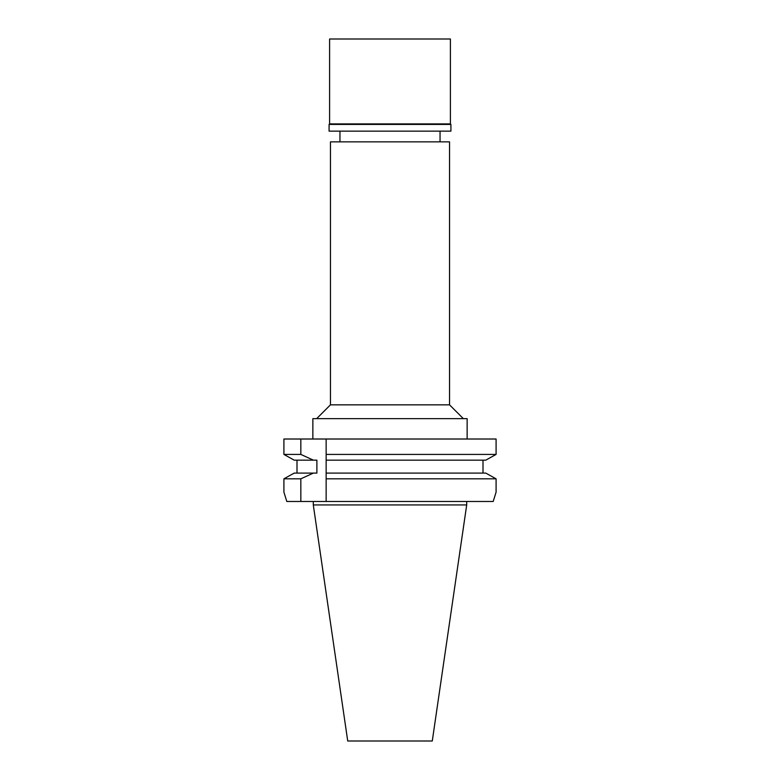 <?xml version="1.0" encoding="UTF-8"?>
<svg xmlns="http://www.w3.org/2000/svg" width="780" height="780" viewBox="0 0 780 780"><rect width="100%" height="100%" fill="white"/><g stroke="black" fill="none" stroke-linecap="round" stroke-linejoin="round"><path stroke-width="1.17" d="M449.534 141.853L330.466 141.853L330.466 404.84L449.534 404.84L449.534 141.853M467.142 439.013L467.142 418.645L312.858 418.645L312.858 439.013M326.147 439.013L326.147 454.418L496.09 454.418L496.09 439.013L283.91 439.013L283.91 454.418L287.235 456.271M326.147 457.363L326.147 454.418L326.147 460.151L485.784 460.151L496.09 454.418M290.998 458.357L294.216 460.151L316.885 460.151L316.885 473.09L313.385 473.09L300.836 478.822L300.836 501.482L326.147 501.482L326.147 458.269M483.005 460.151L483.005 473.09L485.784 473.09L496.09 478.822L485.784 473.09L326.147 473.09L326.147 474.932M326.147 475.829L326.147 476.843M326.147 478.822L496.09 478.822L496.09 492.16L493.204 501.482L496.09 492.16M489.002 458.357L492.765 456.271M283.91 478.822L283.91 492.16L283.91 478.822L294.216 473.09L283.91 478.822L300.836 478.822M294.216 460.151L283.91 454.418L283.91 439.013M296.995 473.09L296.995 460.151M283.91 454.418L300.836 454.418L300.836 439.013M313.385 460.151L300.836 454.418M326.147 501.482L493.204 501.482M286.796 501.482L283.91 492.16L286.796 501.482L300.836 501.482M390 473.09L483.005 473.09M313.385 473.09L294.216 473.09M466.703 504.933L432.276 741L347.724 741L313.297 504.933L466.703 504.933L466.703 501.482M450.401 39L329.599 39L329.599 123.903L450.401 123.903L450.401 39M450.401 123.903L450.918 124.42L329.082 124.42L329.599 123.903M329.082 124.42L329.082 131.147L450.918 131.147L450.918 124.42M440.047 141.853L440.047 131.147M339.953 141.853L339.953 131.147M330.466 404.84L316.66 418.645M449.534 404.84L463.34 418.645M313.297 504.933L313.297 501.482"/></g></svg>
